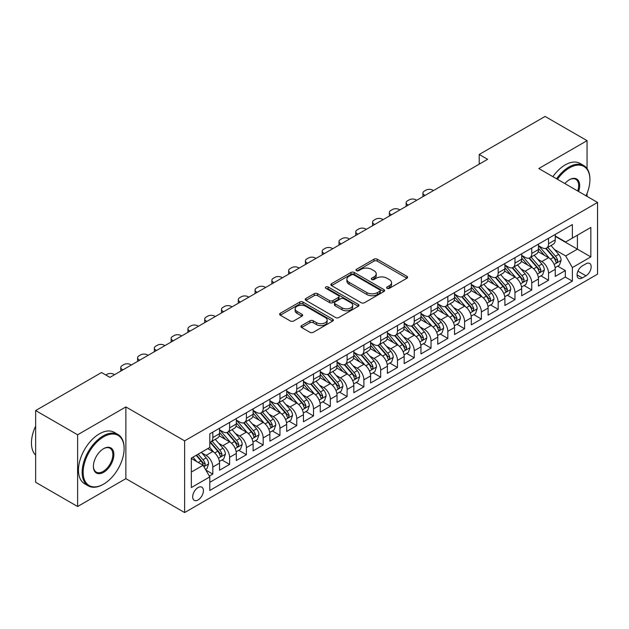 <?xml version="1.0" encoding="UTF-8"?>
<svg xmlns="http://www.w3.org/2000/svg" width="629" height="629" viewBox="0 0 629 629"><rect width="100%" height="100%" fill="white"/><g stroke="black" fill="none" stroke-linecap="round" stroke-linejoin="round"><path stroke-width="0.94" d="M387.102 288.334A1.628 0.944 0 0 0 389.414 288.334L406.916 278.23A2.327 1.344 0 0 0 407.6 277.279A2.327 1.344 0 0 0 406.916 276.328L377.258 259.203A2.327 1.344 0 0 0 373.964 259.203L356.454 269.314A1.628 0.944 0 0 0 355.983 269.975A1.628 0.944 0 0 0 356.454 270.643A1.628 0.944 0 0 0 358.766 270.643L361.03 269.338A7.454 4.309 0 0 1 371.574 269.338L374.043 270.761A7.454 4.309 0 0 1 376.228 273.804A7.454 4.309 0 0 1 374.043 276.854L371.778 278.16A1.628 0.944 0 0 0 371.307 278.828A1.628 0.944 0 0 0 371.778 279.488A1.628 0.944 0 0 0 374.09 279.488L376.354 278.183A7.454 4.309 0 0 1 386.898 278.183L389.367 279.606A7.454 4.309 0 0 1 391.553 282.657A7.454 4.309 0 0 1 389.367 285.7L387.102 287.005A1.628 0.944 0 0 0 386.623 287.673A1.628 0.944 0 0 0 387.102 288.334L387.102 287.005M198.049 499.969A7.595 4.387 120 0 0 203.01 493.27A7.595 4.387 120 0 0 201.846 487.184A7.595 4.387 120 0 0 198.049 487.561A7.595 4.387 120 0 0 193.087 494.252A7.595 4.387 120 0 0 194.251 500.338A7.595 4.387 120 0 0 198.049 499.969M301.629 325.602A2.327 1.344 0 0 0 300.953 326.553A2.327 1.344 0 0 0 301.629 327.505L309.955 332.309A2.327 1.344 0 0 0 313.25 332.309L332.694 321.081A2.327 1.344 0 0 0 333.37 320.13A2.327 1.344 0 0 0 332.694 319.178L303.036 302.062A2.327 1.344 0 0 0 299.734 302.062L280.298 313.281A2.327 1.344 0 0 0 279.614 314.233A2.327 1.344 0 0 0 280.298 315.184L290.346 320.987A2.327 1.344 0 0 0 293.641 320.987L301.959 316.183A2.327 1.344 0 0 0 302.643 315.231A2.327 1.344 0 0 0 301.959 314.28L296.974 311.402A6.235 3.601 0 0 1 295.15 308.863A6.235 3.601 0 0 1 299.003 305.537A6.235 3.601 0 0 1 305.796 306.315L325.319 317.59A6.235 3.601 0 0 1 327.143 320.13A6.235 3.601 0 0 1 323.298 323.455A6.235 3.601 0 0 1 316.505 322.677L313.25 320.798A2.327 1.344 0 0 0 309.955 320.798L301.629 325.602L301.629 327.505L309.955 322.74L309.955 320.798M125.871 406.932L77.611 434.788L35.649 410.564L35.649 482.278L77.611 506.51L125.871 478.645L184.619 512.564L184.619 440.85L125.871 406.932L125.871 478.645M587.061 168.588L587.061 140.66L538.801 168.525L597.55 202.444L184.619 440.85M587.061 140.66L545.091 116.436L479.212 154.475L479.212 164.169M35.649 410.564L101.528 372.525L109.926 377.369L487.601 159.318L479.212 154.475M361.195 302.722A2.327 1.344 0 0 0 364.49 302.722L383.934 291.502A2.327 1.344 0 0 0 384.618 290.551A2.327 1.344 0 0 0 383.934 289.599L354.276 272.475A2.327 1.344 0 0 0 350.982 272.475L331.538 283.703A2.327 1.344 0 0 0 330.854 284.654A2.327 1.344 0 0 0 331.538 285.605L361.195 302.722M326.506 288.687A1.628 0.944 0 0 1 328.157 288.923L328.157 286.981L358.31 304.389A2.327 1.344 0 0 1 358.994 305.34A2.327 1.344 0 0 1 358.31 306.292L338.866 317.519A2.327 1.344 0 0 1 335.572 317.519L305.914 300.395L305.914 298.492A2.327 1.344 0 0 0 305.23 299.443A2.327 1.344 0 0 0 305.914 300.395M305.914 298.492L314.241 293.688A2.327 1.344 0 0 1 317.535 293.688L329.557 300.631A2.327 1.344 0 0 0 332.859 300.631L338.378 297.446A2.327 1.344 0 0 0 339.055 296.495A2.327 1.344 0 0 0 338.378 295.544L325.853 288.31A1.628 0.944 0 0 1 325.374 287.65A1.628 0.944 0 0 1 326.38 286.777A1.628 0.944 0 0 1 328.157 286.981M209.339 476.098L212.822 474.093L205.856 470.067M201.893 452.951L206.108 455.388A9.498 5.48 60 0 1 212.822 467.017L219.537 463.141L219.537 470.217L229.609 464.399L221.966 459.988M218.68 443.264L222.894 445.694A9.498 5.48 60 0 1 229.609 457.322L236.323 453.446L236.323 460.522L246.395 454.704L238.753 450.301M235.466 433.57L239.68 436.007A9.498 5.48 60 0 1 246.395 447.636L253.11 443.76L253.11 450.828L263.174 445.017L255.539 440.607M252.253 423.875L256.467 426.313A9.498 5.48 60 0 1 263.174 437.941L269.888 434.065L269.888 441.141L279.96 435.323L272.326 430.912M269.031 414.189L273.245 416.618A9.498 5.48 60 0 1 279.96 428.247L286.675 424.371L286.675 431.447L296.746 425.636L289.112 421.226M285.818 404.494L290.032 406.932A9.498 5.48 60 0 1 296.746 418.56L303.461 414.684L303.461 421.76L313.533 415.942L305.898 411.531M302.604 394.808L306.818 397.237A9.498 5.48 60 0 1 313.533 408.866L320.247 404.99L320.247 412.066L330.319 406.255L322.685 401.845M319.39 385.113L323.605 387.55A9.498 5.48 60 0 1 330.319 399.179L337.034 395.303L337.034 402.371L347.106 396.561L339.471 392.15M336.177 375.427L340.391 377.856A9.498 5.48 60 0 1 347.106 389.485L353.82 385.608L353.82 392.685L363.892 386.866L356.258 382.463M352.963 365.732L357.178 368.162A9.498 5.48 60 0 1 363.892 379.798L370.607 375.922L370.607 382.99L380.679 377.18L373.044 372.769M369.75 356.038L373.964 358.475A9.498 5.48 60 0 1 380.679 370.104L387.393 366.227L387.393 373.304L397.465 367.485L389.823 363.075M386.536 346.351L390.751 348.781A9.498 5.48 60 0 1 397.465 360.409L404.18 356.533L404.18 363.609L414.252 357.799L406.609 353.388M403.323 336.657L407.537 339.094A9.498 5.48 60 0 1 414.252 350.723L420.966 346.846L420.966 353.923L431.038 348.104L423.396 343.693M420.109 326.97L424.323 329.399A9.498 5.48 60 0 1 431.038 341.028L437.753 337.152L437.753 344.228L447.824 338.41L440.182 334.007M436.896 317.275L441.11 319.713A9.498 5.48 60 0 1 447.824 331.341L454.539 327.465L454.539 334.534L464.603 328.723L456.969 324.312M453.674 307.581L457.896 310.018A9.498 5.48 60 0 1 464.603 321.647L471.318 317.771L471.318 324.847L481.389 319.029L473.755 314.618M470.461 297.894L474.675 300.324A9.498 5.48 60 0 1 481.389 311.953L488.104 308.076L488.104 315.153L498.176 309.342L490.541 304.931M487.247 288.2L491.461 290.637A9.498 5.48 60 0 1 498.176 302.266L504.89 298.39L504.89 305.466L514.962 299.648L507.328 295.237M504.033 278.513L508.248 280.943A9.498 5.48 60 0 1 514.962 292.571L521.677 288.695L521.677 295.772L531.749 289.961L524.114 285.55M520.82 268.819L525.034 271.256A9.498 5.48 60 0 1 531.749 282.885L538.463 279.009L538.463 286.077L548.535 280.267L548.535 273.19A9.498 5.48 -120 0 0 541.821 261.562L537.606 259.132M540.901 275.856L548.535 280.267M219.537 463.141A9.498 5.48 -120 0 0 212.822 451.512L207.782 448.603M236.323 453.446A9.498 5.48 -120 0 0 229.609 441.817L219.222 435.826M253.11 443.76A9.498 5.48 -120 0 0 246.395 432.123L236.009 426.132M269.888 434.065A9.498 5.48 -120 0 0 263.174 422.436L252.795 416.445M286.675 424.371A9.498 5.48 -120 0 0 279.96 412.742L269.582 406.751M303.461 414.684A9.498 5.48 -120 0 0 296.746 403.055L286.368 397.056M320.247 404.99A9.498 5.48 -120 0 0 313.533 393.361L303.154 387.37M337.034 395.303A9.498 5.48 -120 0 0 330.319 383.674L319.941 377.675M353.82 385.608A9.498 5.48 -120 0 0 347.106 373.98L336.727 367.989M370.607 375.922A9.498 5.48 -120 0 0 363.892 364.285L353.514 358.294M387.393 366.227A9.498 5.48 -120 0 0 380.679 354.599L370.3 348.608M404.18 356.533A9.498 5.48 -120 0 0 397.465 344.904L387.087 338.913M420.966 346.846A9.498 5.48 -120 0 0 414.252 335.218L403.865 329.219M437.753 337.152A9.498 5.48 -120 0 0 431.038 325.523L420.652 319.532M454.539 327.465A9.498 5.48 -120 0 0 447.824 315.829L437.438 309.838M471.318 317.771A9.498 5.48 -120 0 0 464.603 306.142L454.224 300.151M488.104 308.076A9.498 5.48 -120 0 0 481.389 296.448L471.011 290.456M504.89 298.39A9.498 5.48 -120 0 0 498.176 286.761L487.797 280.762M521.677 288.695A9.498 5.48 -120 0 0 514.962 277.067L504.584 271.075M538.463 279.009A9.498 5.48 -120 0 0 531.749 267.38L521.37 261.381M585.969 263.795L582.273 265.925A7.359 4.246 120 0 0 577.469 272.404A7.359 4.246 120 0 0 578.594 278.301A7.359 4.246 120 0 0 582.273 277.939L585.969 275.809A7.359 4.246 120 0 0 590.773 269.322A7.359 4.246 120 0 0 589.648 263.425A7.359 4.246 120 0 0 585.969 263.795M184.619 512.564L597.55 274.158L597.55 202.444M191.334 472.057L203.088 465.271L209.795 476.9L209.795 490.471L572.374 281.139L572.374 267.569L565.66 255.94L554.393 249.438M209.795 476.9L191.334 487.561L191.334 458.101L209.795 447.439L209.795 433.868L572.374 224.545L572.374 238.108L590.835 227.446L590.835 256.907L572.374 267.569M219.537 429.804L222.894 431.738A9.498 5.48 60 0 0 227.643 432.209L234.358 428.333A9.498 5.48 -120 0 0 236.323 423.985L236.323 418.56M236.323 420.109L239.68 422.051A9.498 5.48 60 0 0 244.422 422.515L251.136 418.639A9.498 5.48 -120 0 0 253.11 414.291L253.11 408.866M253.11 410.415L256.467 412.357A9.498 5.48 60 0 0 261.208 412.828L267.923 408.952A9.498 5.48 -120 0 0 269.888 404.604L269.888 399.179M269.888 400.728L273.245 402.662A9.498 5.48 60 0 0 277.994 403.134L284.709 399.258A9.498 5.48 -120 0 0 286.675 394.91L286.675 389.485M286.675 391.034L290.032 392.976A9.498 5.48 60 0 0 294.781 393.447L301.495 389.571A9.498 5.48 -120 0 0 303.461 385.223L303.461 379.79M303.461 381.347L306.818 383.281A9.498 5.48 60 0 0 311.567 383.753L318.282 379.877A9.498 5.48 -120 0 0 320.247 375.529L320.247 370.104M320.247 371.653L323.605 373.595A9.498 5.48 60 0 0 328.354 374.058L335.068 370.182A9.498 5.48 -120 0 0 337.034 365.842L337.034 360.409M337.034 361.966L340.391 363.9A9.498 5.48 60 0 0 345.14 364.372L351.855 360.496A9.498 5.48 -120 0 0 353.82 356.148L353.82 350.723M353.82 352.271L357.178 354.206A9.498 5.48 60 0 0 361.927 354.677L368.641 350.801A9.498 5.48 -120 0 0 370.607 346.453L370.607 341.028M370.607 342.577L373.964 344.519A9.498 5.48 60 0 0 378.713 344.991L385.428 341.115A9.498 5.48 -120 0 0 387.393 336.767L387.393 331.341M387.393 332.89L390.751 334.825A9.498 5.48 60 0 0 395.499 335.296L402.214 331.42A9.498 5.48 -120 0 0 404.18 327.072L404.18 321.647M404.18 323.196L407.537 325.138A9.498 5.48 60 0 0 412.286 325.61L419 321.733A9.498 5.48 -120 0 0 420.966 317.386L420.966 311.953M420.966 313.509L424.323 315.443A9.498 5.48 60 0 0 429.072 315.915L435.779 312.039A9.498 5.48 -120 0 0 437.753 307.691L437.753 302.266M437.753 303.815L441.11 305.757A9.498 5.48 60 0 0 445.851 306.221L452.566 302.345A9.498 5.48 -120 0 0 454.539 298.004L454.539 292.571M454.539 294.12L457.896 296.062A9.498 5.48 60 0 0 462.637 296.534L469.352 292.658A9.498 5.48 -120 0 0 471.318 288.31L471.318 282.885M471.318 284.434L474.675 286.368A9.498 5.48 60 0 0 479.424 286.84L486.138 282.964A9.498 5.48 -120 0 0 488.104 278.616L488.104 273.19M488.104 274.739L491.461 276.681A9.498 5.48 60 0 0 496.21 277.153L502.925 273.277A9.498 5.48 -120 0 0 504.89 268.929L504.89 263.496M504.89 265.053L508.248 266.987A9.498 5.48 60 0 0 512.997 267.459L519.711 263.582A9.498 5.48 -120 0 0 521.677 259.234L521.677 253.809M521.677 255.358L525.034 257.3A9.498 5.48 60 0 0 529.783 257.764L536.498 253.888A9.498 5.48 -120 0 0 538.463 249.548L538.463 244.115M209.795 482.325L565.322 277.067L565.322 270.572L555.25 276.39L555.25 269.314A9.498 5.48 -120 0 0 548.535 257.686L538.157 251.694M538.463 245.672L541.821 247.606A9.498 5.48 -120 0 0 546.57 248.078A9.498 5.48 -120 0 0 548.535 243.73L548.535 238.305M546.57 248.078L553.284 244.201A9.498 5.48 -120 0 0 555.25 239.853L555.25 234.428M212.822 432.123L212.822 437.556A9.498 5.48 60 0 1 210.857 441.904A9.498 5.48 60 0 1 209.795 442.281M210.857 441.904L217.571 438.028A9.498 5.48 -120 0 0 219.537 433.68L219.537 428.247M229.609 422.436L229.609 427.862A9.498 5.48 60 0 1 227.643 432.209M246.395 412.742L246.395 418.175A9.498 5.48 60 0 1 244.422 422.515M263.174 403.055L263.174 408.48A9.498 5.48 60 0 1 261.208 412.828M279.96 393.361L279.96 398.786A9.498 5.48 60 0 1 277.994 403.134M296.746 383.674L296.746 389.099A9.498 5.48 60 0 1 294.781 393.447M313.533 373.98L313.533 379.405A9.498 5.48 60 0 1 311.567 383.753M330.319 364.285L330.319 369.718A9.498 5.48 60 0 1 328.354 374.058M347.106 354.599L347.106 360.024A9.498 5.48 60 0 1 345.14 364.372M363.892 344.904L363.892 350.329A9.498 5.48 60 0 1 361.927 354.677M380.679 335.218L380.679 340.643A9.498 5.48 60 0 1 378.713 344.991M397.465 325.523L397.465 330.948A9.498 5.48 60 0 1 395.499 335.296M414.252 315.829L414.252 321.262A9.498 5.48 60 0 1 412.286 325.61M431.038 306.142L431.038 311.567A9.498 5.48 60 0 1 429.072 315.915M447.824 296.448L447.824 301.881A9.498 5.48 60 0 1 445.851 306.221M464.603 286.761L464.603 292.186A9.498 5.48 60 0 1 462.637 296.534M481.389 277.067L481.389 282.492A9.498 5.48 60 0 1 479.424 286.84M498.176 267.38L498.176 272.805A9.498 5.48 60 0 1 496.21 277.153M514.962 257.686L514.962 263.111A9.498 5.48 60 0 1 512.997 267.459M531.749 247.991L531.749 253.424A9.498 5.48 60 0 1 529.783 257.764M531.749 282.885L531.749 289.961M514.962 292.571L514.962 299.648M498.176 302.266L498.176 309.342M481.389 311.953L481.389 319.029M464.603 321.647L464.603 328.723M447.824 331.341L447.824 338.41M431.038 341.028L431.038 348.104M414.252 350.723L414.252 357.799M397.465 360.409L397.465 367.485M380.679 370.104L380.679 377.18M363.892 379.798L363.892 386.866M347.106 389.485L347.106 396.561M330.319 399.179L330.319 406.255M313.533 408.866L313.533 415.942M296.746 418.56L296.746 425.636M279.96 428.247L279.96 435.323M263.174 437.941L263.174 445.017M246.395 447.636L246.395 454.704M229.609 457.322L229.609 464.399M212.822 467.017L212.822 474.093M203.088 465.271L191.334 458.486M565.66 255.94L577.406 249.155L577.406 235.199L590.835 227.446M555.25 236.362L590.835 256.907M555.25 235.977L565.66 241.984L572.374 238.108M587.061 196.39L587.061 193.41M77.611 434.788L77.611 506.51M557.687 266.169L565.322 270.572M565.322 277.067L572.374 281.139M387.755 288.569L389.367 287.634A7.454 4.309 0 0 0 391.553 284.591L391.553 282.657M376.228 273.804L376.228 275.746A7.454 4.309 0 0 1 374.043 278.789L372.431 279.724M406.884 278.246L377.258 261.145A2.327 1.344 0 0 0 373.964 261.145L357.107 270.871M383.902 291.518L354.276 274.417A2.327 1.344 0 0 0 350.982 274.417L331.569 285.621M379.814 291.211A1.628 0.944 0 0 0 380.293 290.551A1.628 0.944 0 0 0 379.814 289.883L353.781 274.849A1.628 0.944 0 0 0 351.477 274.849L349.087 276.233A7.454 4.309 0 0 0 346.901 279.276A7.454 4.309 0 0 0 349.087 282.319L366.88 292.595A7.454 4.309 0 0 0 377.424 292.595L379.814 291.211L379.814 293.153A1.628 0.944 0 0 0 380.293 292.485L380.293 290.551M346.901 279.276L346.901 281.218A7.454 4.309 0 0 0 349.087 284.261L349.087 282.319M379.814 293.153L377.424 294.529A7.454 4.309 0 0 1 366.88 294.529L349.087 284.261M305.946 300.41L314.241 295.63L314.241 293.688M339.055 296.495L339.055 298.429A2.327 1.344 0 0 1 338.378 299.38L332.859 302.573A2.327 1.344 0 0 1 329.557 302.573L317.535 295.63A2.327 1.344 0 0 0 314.241 295.63M328.157 288.923L358.278 306.307M342.042 307.84A6.235 3.601 0 0 0 348.836 308.619A6.235 3.601 0 0 0 352.68 305.293A6.235 3.601 0 0 0 350.856 302.746L343.977 298.775A2.327 1.344 0 0 0 340.682 298.775L335.163 301.967A2.327 1.344 0 0 0 334.479 302.919A2.327 1.344 0 0 0 335.163 303.87L342.042 307.84L342.042 309.775A6.235 3.601 0 0 0 348.836 310.553A6.235 3.601 0 0 0 352.68 307.235L352.68 305.293M334.479 302.919L334.479 304.853A2.327 1.344 0 0 0 335.163 305.804L335.163 303.87M342.042 309.775L335.163 305.804M327.143 320.13L327.143 322.072A6.235 3.601 0 0 1 323.298 325.397A6.235 3.601 0 0 1 316.505 324.619L313.25 322.74A2.327 1.344 0 0 0 309.955 322.74M295.15 308.863L295.15 310.797A6.235 3.601 0 0 0 296.974 313.344L296.974 311.402M301.928 316.206L296.974 313.344M332.662 321.104L303.036 303.996A2.327 1.344 0 0 0 299.734 303.996L280.33 315.208M555.108 267.655L559.448 265.147L561.123 260.304A6.29 3.632 -120 0 0 558.678 254.399L551.004 245.514M425.078 195.422L424.323 194.982A4.749 2.744 -0 0 1 422.932 193.048A4.749 2.744 -0 0 1 424.323 191.106L425.998 190.139A4.749 2.744 -0 0 1 432.713 190.139L433.467 190.571M549.471 258.299L540.374 247.771A18.162 10.489 -120 0 0 538.463 245.774M544.478 255.343L539.391 249.454A15.072 8.704 -120 0 0 538.463 248.439M545.713 248.416L553.473 257.403A6.29 3.632 60 0 1 555.714 261.735L556.17 262.482L557.019 262.356L557.726 260.571A6.29 3.632 -120 0 0 555.486 256.239L547.82 247.354M546.169 248.274L554.503 257.921A3.208 1.848 60 0 1 555.313 259.179L557.726 260.571M586.039 195.8A28.958 16.724 120 0 0 589.916 179.721A28.958 16.724 120 0 0 569.434 167.896A28.958 16.724 120 0 0 557.443 179.289M556.579 178.793A29.673 17.132 -60 0 1 568.931 167.023A29.673 17.132 -60 0 1 583.767 165.553A29.673 17.132 -60 0 1 589.916 179.139A29.673 17.132 -60 0 1 589.908 179.43M564.881 183.582A14.483 8.358 -60 0 1 569.434 179.721L569.434 179.721A14.483 8.358 -60 0 1 578.601 191.507M552.891 176.663A29.673 17.132 -60 0 1 565.235 164.892A29.673 17.132 -60 0 1 580.072 163.422L583.767 165.553M577.721 190.996A13.767 7.949 120 0 0 575.818 179.328A13.767 7.949 120 0 0 569.182 179.87M103.125 484.409L103.628 484.118A28.958 16.724 120 0 0 124.11 448.65A28.958 16.724 120 0 0 103.628 436.825A28.958 16.724 120 0 0 83.154 472.3A28.958 16.724 120 0 0 103.628 484.118L103.125 484.409A29.673 17.132 -60 0 1 88.288 485.879A29.673 17.132 -60 0 1 83.743 462.103A29.673 17.132 -60 0 1 103.125 435.952A29.673 17.132 -60 0 1 117.961 434.482A29.673 17.132 -60 0 1 124.11 448.068A29.673 17.132 -60 0 1 124.11 448.359M103.628 472.3A14.483 8.358 -60 0 1 93.391 466.388A14.483 8.358 -60 0 1 103.628 448.65L103.628 448.65A14.483 8.358 -60 0 1 113.865 454.563A14.483 8.358 -60 0 1 103.628 472.3M93.391 466.089A13.767 7.949 120 0 0 96.245 472.104A13.767 7.949 120 0 0 103.125 471.428A13.767 7.949 120 0 0 112.119 459.288A13.767 7.949 120 0 0 110.012 448.257A13.767 7.949 120 0 0 103.376 448.799M88.288 485.879L84.593 483.748A29.673 17.132 -60 0 1 80.048 459.972A29.673 17.132 -60 0 1 99.429 433.821A29.673 17.132 -60 0 1 114.266 432.351L117.961 434.482M35.649 455.144A29.673 17.132 -60 0 1 35.649 426.069M538.322 277.342L542.662 274.842L544.337 269.99A6.29 3.632 -120 0 0 541.891 264.086L534.218 255.209M408.292 205.109L407.537 204.677A4.749 2.744 -0 0 1 406.145 202.735A4.749 2.744 -0 0 1 407.537 200.8L409.212 199.833A4.749 2.744 -0 0 1 415.926 199.833L416.681 200.266M532.684 267.993L523.587 257.458A18.162 10.489 -120 0 0 521.677 255.46M527.692 265.037L522.605 259.148A15.072 8.704 -120 0 0 521.677 258.134M528.926 258.11L536.686 267.089A6.29 3.632 60 0 1 538.927 271.421L539.383 272.168L540.232 272.05L540.94 270.258A6.29 3.632 -120 0 0 538.699 265.925L531.033 257.049M529.382 257.961L537.716 267.616A3.208 1.848 60 0 1 538.526 268.866L540.94 270.258M521.535 287.036L525.875 284.528L527.55 279.685A6.29 3.632 -120 0 0 525.105 273.78L517.431 264.895M391.505 214.803L390.751 214.363A4.749 2.744 -0 0 1 389.359 212.429A4.749 2.744 -0 0 1 390.751 210.487L392.425 209.52A4.749 2.744 -0 0 1 399.14 209.52L399.895 209.96M515.898 277.68L506.801 267.152A18.162 10.489 -120 0 0 504.89 265.155M510.905 274.724L505.818 268.835A15.072 8.704 -120 0 0 504.89 267.82M512.14 267.797L519.9 276.784A6.29 3.632 60 0 1 522.141 281.116L522.597 281.863L523.446 281.745L524.154 279.952A6.29 3.632 -120 0 0 521.913 275.62L514.247 266.743M512.596 267.655L520.93 277.303A3.208 1.848 60 0 1 521.74 278.561L524.154 279.952M504.749 296.723L509.089 294.223L510.764 289.371A6.29 3.632 -120 0 0 508.318 283.467L500.645 274.59M374.719 224.49L373.964 224.058A4.749 2.744 -0 0 1 372.572 222.116A4.749 2.744 -0 0 1 373.964 220.181L375.639 219.214A4.749 2.744 -0 0 1 382.353 219.214L383.108 219.647M499.111 287.374L490.015 276.839A18.162 10.489 -120 0 0 488.104 274.849M494.127 284.418L489.032 278.529A15.072 8.704 -120 0 0 488.104 277.515M495.353 277.491L503.114 286.47A6.29 3.632 60 0 1 505.354 290.81L505.81 291.549L506.667 291.431L507.367 289.647A6.29 3.632 -120 0 0 505.126 285.307L497.46 276.43M495.809 277.342L504.151 286.997A3.208 1.848 60 0 1 504.953 288.247L507.367 289.647M487.962 306.417L492.303 303.909L493.977 299.066A6.29 3.632 -120 0 0 491.532 293.161L483.858 284.277M357.932 234.185L357.178 233.752A4.749 2.744 -0 0 1 355.786 231.81A4.749 2.744 -0 0 1 357.178 229.876L358.86 228.901A4.749 2.744 -0 0 1 365.567 228.901L366.322 229.341M482.325 297.061L473.228 286.533A18.162 10.489 -120 0 0 471.318 284.536M477.34 294.113L472.253 288.216A15.072 8.704 -120 0 0 471.318 287.209M478.567 287.186L486.327 296.165A6.29 3.632 60 0 1 488.568 300.497L489.032 301.244L489.881 301.126L490.589 299.333A6.29 3.632 -120 0 0 488.34 295.001L480.674 286.124M479.023 287.036L487.365 296.684A3.208 1.848 60 0 1 488.167 297.942L490.589 299.333M471.176 316.112L475.516 313.604L477.199 308.76A6.29 3.632 -120 0 0 474.746 302.848L467.08 293.971M341.146 243.879L340.391 243.439A4.749 2.744 -0 0 1 339 241.505A4.749 2.744 -0 0 1 340.391 239.563L342.074 238.595A4.749 2.744 -0 0 1 348.788 238.595L349.543 239.028M465.539 306.755L456.442 296.228A18.162 10.489 -120 0 0 454.539 294.23M460.554 303.799L455.467 297.91A15.072 8.704 -120 0 0 454.539 296.896M461.788 296.872L469.541 305.859A6.29 3.632 60 0 1 471.781 310.191L472.245 310.938L473.094 310.812L473.802 309.028A6.29 3.632 -120 0 0 471.553 304.695L463.887 295.811M462.244 296.731L470.578 306.378A3.208 1.848 60 0 1 471.38 307.628L473.802 309.028M454.397 325.798L458.73 323.298L460.412 318.447A6.29 3.632 -120 0 0 457.959 312.542L450.293 303.665M324.36 253.566L323.605 253.133A4.749 2.744 -0 0 1 322.213 251.191A4.749 2.744 -0 0 1 323.605 249.257L325.287 248.282A4.749 2.744 -0 0 1 332.002 248.282L332.757 248.722M448.752 316.45L439.655 305.914A18.162 10.489 -120 0 0 437.753 303.917M443.767 313.494L438.68 307.605A15.072 8.704 -120 0 0 437.753 306.59M445.002 306.567L452.754 315.546A6.29 3.632 60 0 1 455.003 319.878L455.459 320.625L456.308 320.507L457.016 318.714A6.29 3.632 -120 0 0 454.767 314.382L447.101 305.505M445.458 306.417L453.792 316.072A3.208 1.848 60 0 1 454.602 317.323L457.016 318.714M437.611 335.493L441.943 332.985L443.626 328.141A6.29 3.632 -120 0 0 441.173 322.237L433.507 313.352M307.573 263.26L306.818 262.82A4.749 2.744 -0 0 1 305.427 260.886A4.749 2.744 -0 0 1 306.818 258.944L308.501 257.976A4.749 2.744 -0 0 1 315.215 257.976L315.97 258.409M431.966 326.137L422.869 315.609A18.162 10.489 -120 0 0 420.966 313.612M426.981 323.18L421.894 317.291A15.072 8.704 -120 0 0 420.966 316.277M428.215 316.253L435.968 325.24A6.29 3.632 60 0 1 438.216 329.572L438.672 330.319L439.522 330.194L440.229 328.409A6.29 3.632 -120 0 0 437.988 324.077L430.315 315.192M428.671 316.112L437.006 325.759A3.208 1.848 60 0 1 437.815 327.017L440.229 328.409M420.825 345.179L425.157 342.679L426.839 337.828A6.29 3.632 -120 0 0 424.386 331.923L416.72 323.047M290.787 272.947L290.032 272.514A4.749 2.744 -0 0 1 288.64 270.572A4.749 2.744 -0 0 1 290.032 268.638L291.714 267.671A4.749 2.744 -0 0 1 298.429 267.671L299.184 268.103M415.179 335.831L406.09 325.295A18.162 10.489 -120 0 0 404.18 323.298M410.194 332.875L405.107 326.986A15.072 8.704 -120 0 0 404.18 325.971M411.429 325.948L419.181 334.927A6.29 3.632 60 0 1 421.43 339.259L421.886 340.006L422.735 339.888L423.443 338.103A6.29 3.632 -120 0 0 421.202 333.763L413.528 324.886M411.885 325.798L420.219 335.454A3.208 1.848 60 0 1 421.029 336.704L423.443 338.103M404.038 354.874L408.378 352.366L410.053 347.522A6.29 3.632 -120 0 0 407.6 341.618L399.934 332.733M274 282.641L273.245 282.201A4.749 2.744 -0 0 1 271.862 280.267A4.749 2.744 -0 0 1 273.245 278.325L274.928 277.358A4.749 2.744 -0 0 1 281.643 277.358L282.397 277.798M398.393 345.518L389.304 334.99A18.162 10.489 -120 0 0 387.393 332.993M393.408 342.561L388.321 336.672A15.072 8.704 -120 0 0 387.393 335.666M394.642 335.642L402.403 344.621A6.29 3.632 60 0 1 404.644 348.953L405.1 349.7L405.949 349.582L406.656 347.79A6.29 3.632 -120 0 0 404.416 343.458L396.742 334.581M395.098 335.493L403.433 345.14A3.208 1.848 60 0 1 404.243 346.398L406.656 347.79M387.252 364.561L391.592 362.06L393.267 357.217A6.29 3.632 -120 0 0 390.813 351.304L383.147 342.428M257.222 292.328L256.467 291.895A4.749 2.744 -0 0 1 255.075 289.961A4.749 2.744 -0 0 1 256.467 288.019L258.142 287.052A4.749 2.744 -0 0 1 264.856 287.052L265.611 287.484M381.614 355.212L372.517 344.684A18.162 10.489 -120 0 0 370.607 342.687M376.622 352.256L371.535 346.367A15.072 8.704 -120 0 0 370.607 345.352M377.856 345.329L385.616 354.308A6.29 3.632 60 0 1 387.857 358.648L388.313 359.387L389.162 359.269L389.87 357.484A6.29 3.632 -120 0 0 387.629 353.152L379.955 344.267M378.312 345.179L386.646 354.835A3.208 1.848 60 0 1 387.456 356.085L389.87 357.484M370.465 374.255L374.805 371.755L376.48 366.904A6.29 3.632 -120 0 0 374.035 360.999L366.361 352.122M240.435 302.022L239.68 301.59A4.749 2.744 -0 0 1 238.289 299.648A4.749 2.744 -0 0 1 239.68 297.714L241.355 296.739A4.749 2.744 -0 0 1 248.07 296.739L248.825 297.179M364.828 364.899L355.731 354.371A18.162 10.489 -120 0 0 353.82 352.374M359.835 361.95L354.748 356.053A15.072 8.704 -120 0 0 353.82 355.047M361.07 355.023L368.83 364.002A6.29 3.632 60 0 1 371.071 368.335L371.527 369.081L372.376 368.964L373.083 367.171A6.29 3.632 -120 0 0 370.843 362.839L363.169 353.962M361.526 354.874L369.86 364.521A3.208 1.848 60 0 1 370.67 365.779L373.083 367.171M353.679 383.949L358.019 381.441L359.694 376.598A6.29 3.632 -120 0 0 357.248 370.693L349.575 361.809M223.649 311.717L222.894 311.276A4.749 2.744 -0 0 1 221.502 309.342A4.749 2.744 -0 0 1 222.894 307.4L224.569 306.433A4.749 2.744 -0 0 1 231.283 306.433L232.038 306.866M348.041 374.593L338.945 364.065A18.162 10.489 -120 0 0 337.034 362.068M343.049 371.637L337.962 365.748A15.072 8.704 -120 0 0 337.034 364.734M344.283 364.71L352.043 373.697A6.29 3.632 60 0 1 354.284 378.029L354.74 378.776L355.589 378.65L356.297 376.865A6.29 3.632 -120 0 0 354.056 372.533L346.39 363.648M344.739 364.568L353.073 374.216A3.208 1.848 60 0 1 353.883 375.466L356.297 376.865M336.892 393.636L341.233 391.136L342.907 386.285A6.29 3.632 -120 0 0 340.462 380.38L332.788 371.503M206.862 321.403L206.108 320.971A4.749 2.744 -0 0 1 204.716 319.029A4.749 2.744 -0 0 1 206.108 317.095L207.782 316.12A4.749 2.744 -0 0 1 214.497 316.12L215.252 316.56M331.255 384.288L322.158 373.752A18.162 10.489 -120 0 0 320.247 371.755M326.262 381.331L321.175 375.442A15.072 8.704 -120 0 0 320.247 374.428M327.497 374.404L335.257 383.383A6.29 3.632 60 0 1 337.498 387.716L337.954 388.463L338.803 388.345L339.511 386.552A6.29 3.632 -120 0 0 337.27 382.22L329.604 373.343M327.953 374.255L336.287 383.91A3.208 1.848 60 0 1 337.097 385.16L339.511 386.552M320.106 403.331L324.446 400.822L326.121 395.979A6.29 3.632 -120 0 0 323.676 390.074L316.002 381.19M190.076 331.098L189.321 330.657A4.749 2.744 -0 0 1 187.929 328.723A4.749 2.744 -0 0 1 189.321 326.781L190.996 325.814A4.749 2.744 -0 0 1 197.71 325.814L198.465 326.247M314.469 393.974L305.372 383.446A18.162 10.489 -120 0 0 303.461 381.449M309.476 391.018L304.389 385.129A15.072 8.704 -120 0 0 303.461 384.115M310.71 384.091L318.471 393.078A6.29 3.632 60 0 1 320.711 397.41L321.167 398.157L322.024 398.039L322.724 396.246A6.29 3.632 -120 0 0 320.483 391.914L312.817 383.03M311.166 383.949L319.501 393.597A3.208 1.848 60 0 1 320.31 394.855L322.724 396.246M303.32 413.017L307.66 410.517L309.334 405.666A6.29 3.632 -120 0 0 306.889 399.761L299.215 390.884M173.29 340.784L172.535 340.352A4.749 2.744 -0 0 1 171.143 338.41A4.749 2.744 -0 0 1 172.535 336.476L174.209 335.509A4.749 2.744 -0 0 1 180.924 335.509L181.679 335.941M297.682 403.669L288.585 393.133A18.162 10.489 -120 0 0 286.675 391.144M292.697 400.712L287.602 394.823A15.072 8.704 -120 0 0 286.675 393.809M293.924 393.785L301.684 402.764A6.29 3.632 60 0 1 303.925 407.105L304.381 407.844L305.238 407.726L305.938 405.941A6.29 3.632 -120 0 0 303.697 401.601L296.031 392.724M294.38 393.636L302.722 403.291A3.208 1.848 60 0 1 303.524 404.541L305.938 405.941M286.533 422.712L290.873 420.203L292.548 415.36A6.29 3.632 -120 0 0 290.103 409.455L282.429 400.571M156.503 350.479L155.748 350.046A4.749 2.744 -0 0 1 154.357 348.104A4.749 2.744 -0 0 1 155.748 346.162L157.431 345.195A4.749 2.744 -0 0 1 164.145 345.195L164.892 345.636M280.896 413.355L271.799 402.827A18.162 10.489 -120 0 0 269.888 400.83M275.911 410.407L270.824 404.51A15.072 8.704 -120 0 0 269.888 403.504M277.137 403.48L284.898 412.459A6.29 3.632 60 0 1 287.138 416.791L287.602 417.538L288.452 417.42L289.159 415.627A6.29 3.632 -120 0 0 286.91 411.295L279.245 402.418M277.601 403.331L285.936 412.978A3.208 1.848 60 0 1 286.738 414.236L289.159 415.627M269.755 432.406L274.087 429.898L275.769 425.055A6.29 3.632 -120 0 0 273.316 419.142L265.65 410.265M139.717 360.173L138.962 359.733A4.749 2.744 -0 0 1 137.57 357.799A4.749 2.744 -0 0 1 138.962 355.857L140.644 354.89A4.749 2.744 -0 0 1 147.359 354.89L148.114 355.322M264.109 423.05L255.012 412.522A18.162 10.489 -120 0 0 253.11 410.525M259.124 420.093L254.037 414.204A15.072 8.704 -120 0 0 253.11 413.19M260.359 413.167L268.111 422.153A6.29 3.632 60 0 1 270.352 426.486L270.816 427.233L271.665 427.107L272.373 425.322A6.29 3.632 -120 0 0 270.124 420.99L262.458 412.105M260.815 413.025L269.149 422.672A3.208 1.848 60 0 1 269.951 423.922L272.373 425.322M252.968 442.093L257.3 439.592L258.983 434.741A6.29 3.632 -120 0 0 256.53 428.836L248.864 419.96M122.93 369.86L122.175 369.427A4.749 2.744 -0 0 1 120.784 367.485A4.749 2.744 -0 0 1 122.175 365.551L123.858 364.576A4.749 2.744 -0 0 1 130.573 364.576L131.327 365.017M247.323 432.744L238.226 422.208A18.162 10.489 -120 0 0 236.323 420.211M242.338 429.788L237.251 423.899A15.072 8.704 -120 0 0 236.323 422.885M243.572 422.861L251.325 431.84A6.29 3.632 60 0 1 253.573 436.172L254.03 436.919L254.879 436.801L255.586 435.009A6.29 3.632 -120 0 0 253.338 430.676L245.672 421.8M244.028 422.712L252.363 432.367A3.208 1.848 60 0 1 253.173 433.617L255.586 435.009M236.182 451.787L240.514 449.279L242.196 444.436A6.29 3.632 -120 0 0 239.743 438.531L232.077 429.646M105.814 374.994L107.072 374.271A4.749 2.744 -0 0 1 113.786 374.271L114.541 374.703M230.536 442.431L221.439 431.903A18.162 10.489 -120 0 0 219.537 429.906M225.552 439.474L220.464 433.585A15.072 8.704 -120 0 0 219.537 432.571M226.786 432.548L234.538 441.534A6.29 3.632 60 0 1 236.787 445.867L237.243 446.614L238.092 446.488L238.8 444.703A6.29 3.632 -120 0 0 236.559 440.371L228.885 431.486M227.242 432.406L235.576 442.053A3.208 1.848 60 0 1 236.386 443.311L238.8 444.703M219.395 461.474L223.727 458.973L225.41 454.122A6.29 3.632 -120 0 0 222.957 448.218L215.291 439.341M213.75 452.125L209.74 447.471M208.765 449.169L208.113 448.414M210 442.242L217.752 451.221A6.29 3.632 60 0 1 220.001 455.553L220.457 456.3L221.306 456.182L222.013 454.397A6.29 3.632 -120 0 0 219.773 450.057L212.099 441.181M210.456 442.093L218.79 451.748A3.208 1.848 60 0 1 219.6 452.998L222.013 454.397M205.518 469.486L206.949 468.66L208.624 463.817A6.29 3.632 -120 0 0 206.17 457.912L201.343 452.322M196.838 461.662L192.954 457.165M191.979 458.856L191.334 458.116M196.138 455.325L200.973 460.915A6.29 3.632 60 0 1 203.214 465.248L203.67 465.995L204.519 465.877L205.227 464.084A6.29 3.632 -120 0 0 202.986 459.752L198.159 454.162M196.531 455.097L202.003 461.434A3.208 1.848 60 0 1 202.813 462.692L205.227 464.084M206.108 455.388L212.822 451.512M222.894 445.694L229.609 441.817M239.68 436.007L246.395 432.123M256.467 426.313L263.174 422.436M273.245 416.618L279.96 412.742M290.032 406.932L296.746 403.055M306.818 397.237L313.533 393.361M323.605 387.55L330.319 383.674M340.391 377.856L347.106 373.98M357.178 368.162L363.892 364.285M373.964 358.475L380.679 354.599M390.751 348.781L397.465 344.904M407.537 339.094L414.252 335.218M424.323 329.399L431.038 325.523M441.11 319.713L447.824 315.829M457.896 310.018L464.603 306.142M474.675 300.324L481.389 296.448M491.461 290.637L498.176 286.761M508.248 280.943L514.962 277.067M525.034 271.256L531.749 267.38M541.821 261.562L548.535 257.686M548.535 243.73L555.25 239.853M212.822 437.556L219.537 433.68M229.609 427.862L236.323 423.985M246.395 418.175L253.11 414.291M263.174 408.48L269.888 404.604M279.96 398.786L286.675 394.91M296.746 389.099L303.461 385.223M313.533 379.405L320.247 375.529M330.319 369.718L337.034 365.842M347.106 360.024L353.82 356.148M363.892 350.329L370.607 346.453M380.679 340.643L387.393 336.767M397.465 330.948L404.18 327.072M414.252 321.262L420.966 317.386M431.038 311.567L437.753 307.691M447.824 301.881L454.539 298.004M464.603 292.186L471.318 288.31M481.389 282.492L488.104 278.616M498.176 272.805L504.89 268.929M514.962 263.111L521.677 259.234M531.749 253.424L538.463 249.548M548.535 273.19L555.25 269.314M577.917 271.162L585.969 275.809M577.068 274.936L582.273 277.939M389.367 287.634L389.367 285.7M371.778 279.488L371.778 278.16M374.043 278.789L374.043 276.854M356.454 270.643L356.454 269.314M373.964 261.145L373.964 259.203M377.258 261.145L377.258 259.203M406.916 278.23L406.916 276.328M331.538 285.605L331.538 283.703M350.982 274.417L350.982 272.475M354.276 274.417L354.276 272.475M383.934 291.502L383.934 289.599M366.88 294.529L366.88 292.595M377.424 294.529L377.424 292.595M317.535 295.63L317.535 293.688M329.557 302.573L329.557 300.631M332.859 302.573L332.859 300.631M338.378 299.38L338.378 297.446M358.31 306.292L358.31 304.389M313.25 322.74L313.25 320.798M316.505 324.619L316.505 322.677M301.959 316.183L301.959 314.28M280.298 315.184L280.298 313.281M299.734 303.996L299.734 302.062M303.036 303.996L303.036 302.062M332.694 321.081L332.694 319.178M424.323 194.982L424.323 195.855M554.149 264.424L561.084 260.422M540.374 247.771L541.239 247.268M555.486 256.239L558.678 254.399M550.469 259.132L553.473 257.403M407.537 204.677L407.537 205.549M537.363 274.118L544.297 270.116M523.587 257.458L524.452 256.962M538.699 265.925L541.891 264.086M533.683 268.827L536.686 267.089M390.751 214.363L390.751 215.236M520.576 283.813L527.511 279.803M506.801 267.152L507.666 266.649M521.913 275.62L525.105 273.78M516.896 278.513L519.9 276.784M373.964 224.058L373.964 224.93M503.79 293.499L510.724 289.497M490.015 276.839L490.879 276.343M505.126 285.307L508.318 283.467M500.11 288.208L503.114 286.47M357.178 233.752L357.178 234.617M487.003 303.194L493.938 299.192M473.228 286.533L474.093 286.038M488.34 295.001L491.532 293.161M483.331 297.894L486.327 296.165M340.391 243.439L340.391 244.311M470.217 312.88L477.152 308.878M456.442 296.228L457.307 295.724M471.553 304.695L474.746 302.848M466.545 307.589L469.541 305.859M323.605 253.133L323.605 254.006M453.438 322.575L460.365 318.573M439.655 305.914L440.52 305.419M454.767 314.382L457.959 312.542M449.759 317.275L452.754 315.546M306.818 262.82L306.818 263.693M436.652 332.261L443.579 328.259M422.869 315.609L423.734 315.105M437.988 324.077L441.173 322.237M432.972 326.97L435.968 325.24M290.032 272.514L290.032 273.387M419.865 341.956L426.8 337.954M406.09 325.295L406.955 324.8M421.202 333.763L424.386 331.923M416.186 336.664L419.181 334.927M273.245 282.201L273.245 283.074M403.079 351.65L410.014 347.64M389.304 334.99L390.169 334.486M404.416 343.458L407.6 341.618M399.399 346.351L402.403 344.621M256.467 291.895L256.467 292.768M386.292 361.337L393.227 357.335M372.517 344.684L373.382 344.181M387.629 353.152L390.813 351.304M382.613 356.045L385.616 354.308M239.68 301.59L239.68 302.455M369.506 371.031L376.441 367.029M355.731 354.371L356.596 353.875M370.843 362.839L374.035 360.999M365.826 365.732L368.83 364.002M222.894 311.276L222.894 312.149M352.72 380.718L359.654 376.716M338.945 364.065L339.809 363.562M354.056 372.533L357.248 370.693M349.04 375.427L352.043 373.697M206.108 320.971L206.108 321.844M335.933 390.412L342.868 386.41M322.158 373.752L323.023 373.256M337.27 382.22L340.462 380.38M332.254 385.113L335.257 383.383M189.321 330.657L189.321 331.53M319.147 400.099L326.081 396.097M305.372 383.446L306.237 382.943M320.483 391.914L323.676 390.074M315.467 394.808L318.471 393.078M172.535 340.352L172.535 341.225M302.36 409.794L309.295 405.791M288.585 393.133L289.45 392.638M303.697 401.601L306.889 399.761M298.681 404.502L301.684 402.764M155.748 350.046L155.748 350.911M285.574 419.488L292.509 415.486M271.799 402.827L272.664 402.332M286.91 411.295L290.103 409.455M281.902 414.189L284.898 412.459M138.962 359.733L138.962 360.606M268.787 429.175L275.722 425.173M255.012 412.522L255.877 412.019M270.124 420.99L273.316 419.142M265.116 423.883L268.111 422.153M122.175 369.427L122.175 370.3M252.009 438.869L258.936 434.867M238.226 422.208L239.091 421.713M253.338 430.676L256.53 428.836M248.329 433.57L251.325 431.84M235.222 448.556L242.157 444.554M221.439 431.903L222.304 431.4M236.559 440.371L239.743 438.531M231.543 443.264L234.538 441.534M218.436 458.25L225.371 454.248M219.773 450.057L222.957 448.218M214.756 452.959L217.752 451.221M203.882 466.655L208.584 463.935M202.986 459.752L206.17 457.912M198.253 462.48L200.973 460.915M422.932 193.048L422.932 196.657M589.916 179.721L589.916 179.139M124.11 448.65L124.11 448.068M406.145 202.735L406.145 206.351M389.359 212.429L389.359 216.038M372.572 222.116L372.572 225.732M355.786 231.81L355.786 235.419M339 241.505L339 245.113M322.213 251.191L322.213 254.808M305.427 260.886L305.427 264.494M288.64 270.572L288.64 274.189M271.862 280.267L271.862 283.876M255.075 289.961L255.075 293.57M238.289 299.648L238.289 303.264M221.502 309.342L221.502 312.951M204.716 319.029L204.716 322.646M187.929 328.723L187.929 332.332M171.143 338.41L171.143 342.027M154.357 348.104L154.357 351.713M137.57 357.799L137.57 361.408M120.784 367.485L120.784 371.102"/></g></svg>
